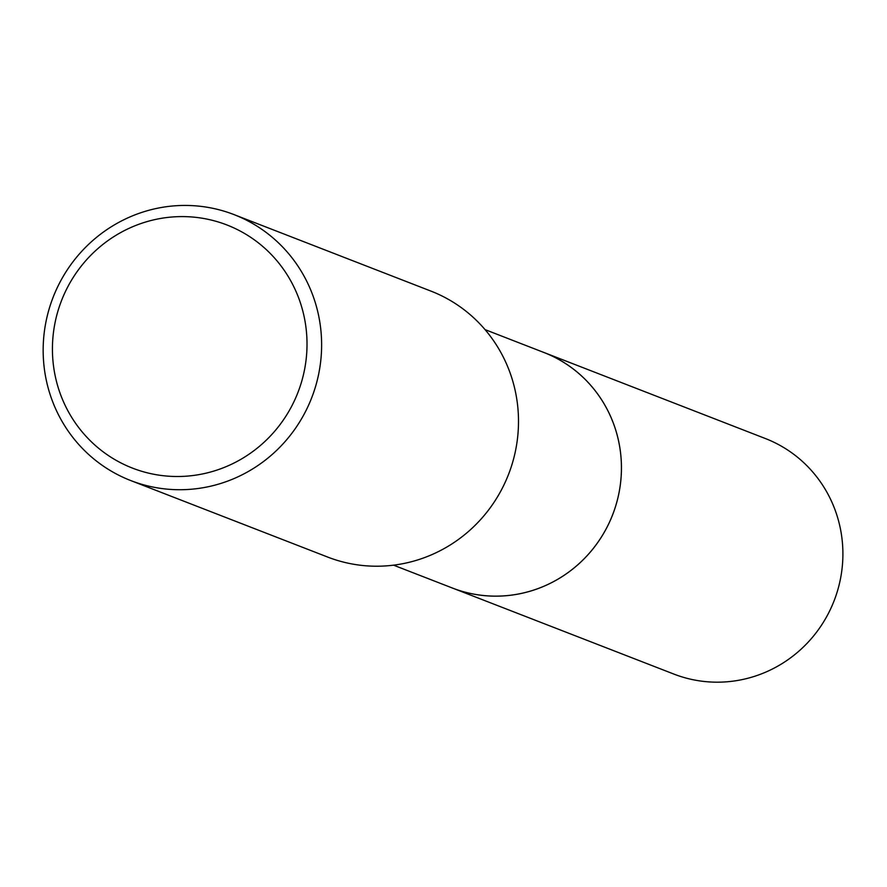 <?xml version="1.0" encoding="UTF-8"?>
<svg xmlns="http://www.w3.org/2000/svg" width="887" height="887" viewBox="0 0 887 887"><rect width="100%" height="100%" fill="white"/><g stroke="black" fill="none" stroke-linecap="round" stroke-linejoin="round"><path stroke-width="1.33" d="M485.056 329.62L543.864 352.472A126.342 122.861 111.2 0 1 618.405 495.656A126.342 122.861 111.2 0 1 490.201 596.009A126.342 122.861 111.2 0 1 452.359 588.014A126.364 122.872 111.2 0 1 450.308 587.216M542.412 351.906A126.353 122.861 111.2 0 1 618.583 494.868A126.353 122.861 111.2 0 1 490.201 596.02A126.353 122.861 111.2 0 1 450.906 587.449M191.326 205.584A142.652 138.705 111.2 0 1 234.046 214.61A142.652 138.705 111.2 0 1 318.2 376.276A142.652 138.705 111.2 0 1 173.453 489.58A142.652 138.705 111.2 0 1 130.733 480.554A142.652 138.705 111.2 0 1 46.579 318.888A142.652 138.705 111.2 0 1 191.326 205.584M234.046 214.61L430.938 291.102A142.652 138.705 111.2 0 1 515.081 452.769A142.652 138.705 111.2 0 1 370.345 566.072A142.652 138.705 111.2 0 1 327.613 557.036L130.733 480.554M187.9 216.727A130.422 126.819 111.2 0 1 306.758 352.427A130.422 126.819 111.2 0 1 171.557 476.374A130.422 126.819 111.2 0 1 52.688 340.663A130.422 126.819 111.2 0 1 187.9 216.727M541.813 351.673A126.364 122.872 111.2 0 1 543.886 352.461L765.348 438.522A126.342 122.861 111.2 0 1 842.65 561.981A126.342 122.861 111.2 0 1 673.843 674.065L393.54 565.163M543.886 352.461A126.364 122.872 111.2 0 1 621.199 475.942A126.364 122.872 111.2 0 1 452.359 588.037"/></g></svg>
